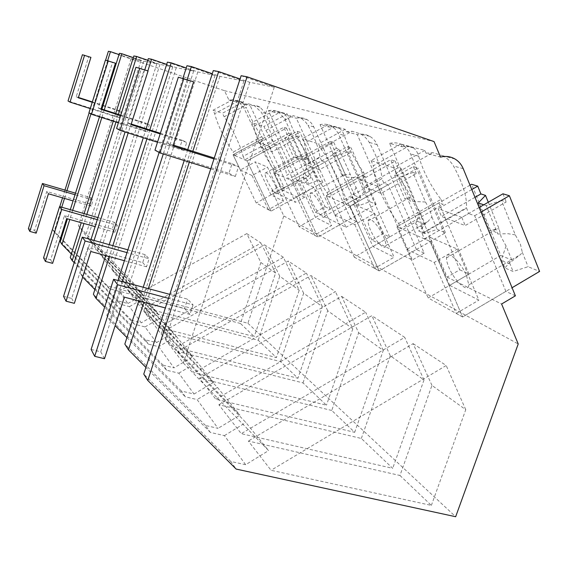 <?xml version="1.0" encoding="UTF-8"?>
<svg xmlns="http://www.w3.org/2000/svg" width="568" height="568" viewBox="0 0 568 568"><rect width="100%" height="100%" fill="white"/><g stroke="black" fill="none" stroke-linecap="round" stroke-linejoin="round"><path stroke-width="0.43" stroke-dasharray="2.84 2.13" d="M108.396 51.276L224.481 90.681L228.918 100.053L233.654 99.833L238.12 101.338L243.594 107.267L280.571 185.906L284.163 187.589L261.514 139.33L233.05 154.744L256.239 203.003L271.042 211.175L247.059 160.9L244.723 159.878L243.069 156.413L272.569 140.403L274.181 143.867L244.723 159.878M59.775 206.674L52.618 229.543L107.544 285.981L247.889 323.277L283.822 215.961L271.859 190.706L280.571 185.906M62.537 197.849L64.965 190.088M89.112 112.911L105.612 60.172M133.842 55.955L156.839 63.793L143.697 61.174L133.31 57.645M148.333 58.625L172.75 66.96L159.963 64.418L147.815 60.272M167.39 62.132L193.653 71.128L176.293 67.67L166.672 64.383M186.95 65.732L215.08 75.395L197.827 71.958L186.226 67.983M213.305 70.581L243.899 81.132L219.908 76.353L212.283 73.733M241.13 75.707L274.28 87.181L249.75 82.296L240.072 78.959M224.481 90.681L434.051 141.595M119.415 53.3L140.985 60.634L131.13 58.674L119.024 54.563M271.859 190.706L295.41 202.322L250.239 105.804C253.69 105.03 256.949 105.485 260.009 107.16L265.803 113.479L304.661 197.181L295.41 202.322M228.918 100.053L233.789 101.367L232.958 99.599L242.997 102.254L243.857 104.079L250.239 105.804M389.62 143.384C394.362 142.248 398.8 142.838 402.911 145.159C406.347 147.197 408.896 150.137 410.558 153.963L459.768 269.786L447.137 277.156L389.62 143.384L401.974 146.714L400.83 144.038L424.85 150.399L426.021 153.197L440.498 157.102M447.137 277.156L501.601 304.015M283.822 215.961L518.215 343.959M389.62 236.948L362.391 175.484L326.139 195.676L354.24 257.126L389.62 236.948L382.868 233.789L371.891 240.037L412.311 259.974L357.315 134.673C361.766 133.622 365.934 134.183 369.818 136.356C373.062 138.265 375.476 141.013 377.074 144.599L424.182 253.129L412.311 259.974M371.891 240.037L320.061 124.626L329 127.04L327.984 124.754L345.166 129.305L346.217 131.684L357.315 134.673M268.387 110.696C272.015 109.88 275.43 110.348 278.639 112.116L284.689 118.762L325.088 206.745L315.382 212.169L268.387 110.696L275.161 112.521L280.145 112.201L253.64 126.472L251.816 122.589L263.957 126.451L265.831 130.477L293.237 115.673L300.025 117.789L302.041 118.982L305.619 122.056L307.955 125.272C314.935 138.074 318.925 148.646 319.919 156.988L321.687 160.893L288.544 179.147L286.726 175.242L319.919 156.988M315.382 212.169L346.019 227.285L296.347 118.236C300.238 117.342 303.894 117.846 307.316 119.734L311.079 122.766L313.458 126.252L356.42 221.413L346.019 227.285M275.161 112.521L274.238 110.526L287.145 113.941L288.09 116.007L296.347 118.236M233.789 101.367L238.248 101.097L242.28 102.439L246.668 108.126L243.594 107.267M232.958 99.599L213 110.22L214.661 113.671C217.878 125.485 224.033 138.301 233.121 152.117L261.77 136.618C255.6 127.736 250.566 118.236 246.668 108.126M261.77 136.618L263.346 139.984L261.514 139.33M284.163 187.589L256.239 203.003M247.889 323.277L455.664 516.724M107.544 285.981L109.51 288.778L118.996 291.292L127.928 303.518L118.045 300.933L120.38 304.263L129.461 306.635L141.254 322.837L131.705 320.387L134.389 324.207L145.032 326.934L156.491 342.625L145.351 339.82L148.383 344.13L158.621 346.7L174.014 367.851L163.172 365.188L166.715 370.237L178.806 373.183L194.05 394.05L181.306 391.011L185.374 396.812L197.117 399.588L218.041 428.343L205.509 425.475L210.394 432.433L224.403 435.613L245.66 464.716L268.572 450.601L183.315 362.966L165.501 339.671L245.909 422.514L268.572 450.601M245.66 464.716L230.771 461.457L236.132 469.076M240.484 323.49L135.276 295.608L144.883 307.962L254.244 336.604L240.484 323.49L260.868 262.494L246.768 233.618L135.276 295.608M229.657 418.68L241.258 433.661L392.708 468.344L361.347 438.468L218.865 404.743L229.657 418.68M331.755 410.472L199.503 378.231L215.84 399.24L354.68 432.326L331.755 410.472L358.649 332.741L341.659 296.375L199.503 378.231M177.621 351.464L194.121 372.778L326.437 405.218L303.007 382.896L177.621 351.464L311.015 275.53L335.411 291.625L194.121 372.778M158.99 327.395L276.41 357.556L258.241 340.253L146.324 311.037L158.99 327.395L283.389 257.297L299.208 290.248L276.41 357.556M399.964 475.48L431.368 505.413L271.064 470.283L248.337 441.045L399.964 475.48L431.95 385.402L465.753 409.691L431.368 505.413M163.257 331.598L175.562 347.424L297.937 378.245L280.457 361.589L163.257 331.598L288.232 261.039L306.4 273.059L175.562 347.424M109.51 288.778L61.095 239.05M60.449 238.382L54.052 231.808L52.618 229.543M107.643 60.641L90.951 113.948M66.932 190.663L64.503 198.417M61.742 207.235L54.052 231.808M143.697 61.174L87.728 237.992L145.096 297.653L129.461 306.635M156.839 63.793L97.426 250.68L87.728 237.992M131.705 320.387L70.254 257.517M115.673 113.536L113.266 121.183M84.099 213.632L81.231 222.72M97.426 250.68L157.726 313.316L141.254 322.837M118.392 114.409L115.986 122.049M86.819 214.413L83.95 223.487M134.389 324.207L74.195 262.65M145.032 326.934L161.177 317.505L173.425 332.678L109.155 266.009L99.734 253.69L161.177 317.505M159.963 64.418L99.734 253.69M172.75 66.96L109.155 266.009M145.351 339.82L80.273 273.393L82.672 277.106M144.776 69.857L125.081 131.996M90.994 239.561L80.273 273.393M156.491 342.625L173.425 332.678M147.857 70.901L128.162 132.969M94.075 240.427L82.495 276.928M94.877 289.559L148.383 344.13M176.293 67.67L111.761 269.417L176.321 336.37L158.621 346.7M193.653 71.128L124.513 286.087L111.761 269.417M163.172 365.188L93.393 294.21M146.146 128.766L143.285 137.747M109.198 244.645L105.712 255.579M124.513 286.087L192.8 356.789L174.014 367.851M149.782 129.923L146.92 138.89M112.84 245.653L109.347 256.58M166.715 370.237L104.668 307.16M178.806 373.183L197.252 362.214L213.525 382.378L140.211 306.606L127.573 290.092L197.252 362.214M197.827 71.958L127.573 290.092M215.08 75.395L140.211 306.606M181.306 391.011L106.819 315.496L109.844 320.288L115.141 325.656M182.924 78.277L159.118 152.48M118.052 280.493L106.819 315.496M194.05 394.05L213.525 382.378M187.163 79.619L163.272 153.992M122.269 281.621L109.844 320.288M126.927 337.598L185.374 396.812M219.908 76.353L143.739 311.221L217.508 387.433L197.117 399.588M243.899 81.132L161.241 334.105L143.739 311.221M205.509 425.475L124.832 344.066M187.724 149.654L184.202 160.538M143.214 287.245L138.784 300.948M161.241 334.105L239.888 415.18L218.041 428.343M192.836 151.266L189.314 162.136M148.326 288.615L143.896 302.297M210.394 432.433L145.933 367.446M224.403 435.613L245.909 422.514M249.75 82.296L165.501 339.671M274.28 87.181L183.315 362.966M230.771 461.457L143.768 374.092M118.996 291.292L133.359 283.027L142.909 294.856L85.725 235.372L78.427 225.83L133.359 283.027M131.13 58.674L78.427 225.83M140.985 60.634L85.725 235.372M118.045 300.933L60.272 241.677M101.892 109.12L99.478 116.802M70.311 209.684L67.45 218.815M127.928 303.518L142.909 294.856M104.249 109.872L101.835 117.548M72.668 210.359L69.807 219.482M71.362 254.01L120.38 304.263M304.661 197.181L300.117 195.058L271.042 211.175L247.059 160.9L233.05 154.744L234.733 155.483L233.121 152.117M243.857 104.079L248.443 103.795L254.372 105.655L261.308 112.223C267.471 123.49 271.22 132.884 272.569 140.403M248.443 103.795L224.14 116.781C232.447 128.581 241.4 147.403 243.069 156.413M242.997 102.254L222.443 113.224L224.14 116.781M213 110.22L222.443 113.224M238.248 101.097L214.661 113.671M426.021 153.197L432.844 152.671L442.394 155.646M442.436 155.667C447.108 158.032 450.793 161.461 453.498 165.97C462.799 183.159 467.13 197.082 466.477 207.739L468.579 213.547L424.417 238.894L422.152 233.661L466.413 208.3M424.85 150.399L393.702 167.801L396.066 173.261L432.844 152.671M400.83 144.038L371.046 160.581L393.702 167.801M401.974 146.714L408.506 146.217L373.332 165.792L371.046 160.581M408.506 146.217L413.575 147.985C415.854 149.647 417.565 152.401 418.687 156.236L410.558 153.963M459.768 269.786L468.962 274.088L428.151 297.951L462.6 316.979L430.054 241.372L424.417 238.894M515.396 295.829L505.889 291.377L462.6 316.979L430.054 241.372L396.904 226.795L428.151 297.951M354.24 257.126L379.183 270.908L349.966 206.156L345.955 204.395L343.931 199.915L381.866 178.693L383.826 183.166L345.955 204.395M424.182 253.129L416.415 249.494L379.183 270.908L349.966 206.156L326.139 195.676L328.971 196.926L327.005 192.616C315.893 177.372 305.619 155.021 304.427 143.157L302.396 138.706L318.584 143.86L320.679 148.496L352.089 131.265L360.027 133.743C363.918 135.724 367.006 138.613 369.278 142.419C377.329 157.237 381.526 169.328 381.866 178.693M346.217 131.684L352.089 131.265M345.166 129.305L318.584 143.86M327.984 124.754L302.396 138.706M329 127.04L334.666 126.65L304.427 143.157M334.666 126.65L340.253 128.936L342.575 131.677L344.307 135.433L338.4 133.785L335.596 129.419L331.641 126.21C328.034 124.2 324.172 123.675 320.061 124.626M382.868 233.789L338.4 133.785M325.088 206.745L330.256 209.166L299.038 226.639L317.931 237.076L291.554 180.468L288.544 179.147M356.42 221.413L350.584 218.68L317.931 237.076L291.554 180.468L273.599 172.573L299.038 226.639M288.09 116.007L293.237 115.673M287.145 113.941L263.957 126.451M274.238 110.526L251.816 122.589M280.145 112.201L284.504 113.664L289.169 120.018L284.689 118.762M263.346 139.984L234.733 155.483M217.508 387.433L239.888 415.18M176.321 336.37L192.8 356.789M145.096 297.653L157.726 313.316M246.768 233.618L261.024 243.04L144.883 307.962M260.868 262.494L275.586 273.066L254.244 336.604M275.586 273.066L261.024 243.04M218.865 404.743L371.855 315.68L404.707 337.356L241.258 433.661M361.347 438.468L390.294 355.738L423.998 379.971L404.707 337.356M423.998 379.971L392.708 468.344M390.294 355.738L371.855 315.68M341.659 296.375L365.629 312.23L215.84 399.24M358.649 332.741L383.272 350.428L354.68 432.326M383.272 350.428L365.629 312.23M303.007 382.896L327.708 310.739L352.827 328.801L335.411 291.625M352.827 328.801L326.437 405.218M327.708 310.739L311.015 275.53M258.241 340.253L279.768 276.268L299.208 290.248M279.768 276.268L264.56 244.872L283.389 257.297M146.324 311.037L264.56 244.872M431.95 385.402L413.121 343.64L248.337 441.045M413.121 343.64L446.178 365.501L271.064 470.283M465.753 409.691L446.178 365.501M280.457 361.589L303.66 293.23L322.383 306.684L297.937 378.245M322.383 306.684L306.4 273.059M303.66 293.23L288.232 261.039M505.889 291.377L474.656 215.719L468.579 213.547M300.117 195.058L276.715 144.776L247.059 160.9L299.918 132.159L297.234 131.343L269.651 146.331L259.619 142.618L262.082 147.85L272.171 151.713L299.691 136.725L297.667 136.086L308.175 159.047L311.534 165.16L313.529 170.748L306.095 178.068C305.541 178.934 304.363 178.444 302.574 176.598L305.208 182.307L308.751 183.826L317.959 180.425L322.865 182.442L271.042 211.175L268.359 209.691L283.588 201.257L267.485 167.113L255.295 161.852L270.971 194.874L283.588 201.257M276.715 144.776L274.181 143.867M396.066 173.261C410.728 192.055 423.039 220.547 422.18 233.114L422.152 233.661M400.809 228.513L396.904 226.795L438.886 202.897L443.104 204.409L400.809 228.513L398.615 223.508C384.848 205.289 373.361 179.332 373.332 165.792M398.615 223.508L440.988 199.396C430.43 185.516 422.997 171.124 418.687 156.236M440.988 199.396L443.104 204.409M468.962 274.088L438.886 202.897M474.656 215.719L481.032 212.056M327.005 192.616L363.555 172.274C354.993 160.581 348.575 148.298 344.307 135.433M363.555 172.274L365.458 176.584L362.391 175.484M320.679 148.496C332.507 164.322 343.548 188.903 343.931 199.915M416.415 249.494L388.171 184.721L349.966 206.156L417.977 167.993L413.383 166.601L378.011 186.425L360.992 180.127L363.967 186.829L381.064 193.376L416.337 173.552L412.893 172.466L425.496 201.995L429.841 209.947L431.893 216.99L427.96 221.484L421.577 226.227C420.327 227.136 418.353 226.312 415.655 223.756L418.801 231.034L424.75 233.583L437.175 229.373L445.468 232.781L379.183 270.908L374.61 268.38L394.093 257.197L374.617 213.376L354.027 204.487L372.913 246.476L394.093 257.197M388.171 184.721L383.826 183.166M306.095 152.146L307.82 155.923L275.75 173.517L273.975 169.747L306.095 152.146C298.917 142.05 293.28 131.336 289.169 120.018M307.82 155.923L305.492 155.092L273.599 172.573L275.75 173.517M330.256 209.166L305.492 155.092M273.975 169.747C263.445 154.042 256.665 139.621 253.64 126.472M265.831 130.477C275.608 144.002 285.505 165.316 286.726 175.242M350.584 218.68L324.946 162.065L291.554 180.468L351.038 147.68L347.588 146.629L316.596 163.698L303.752 158.948L306.457 164.826L319.358 169.768L350.279 152.693L347.687 151.876L359.168 177.713L362.952 184.628L365.004 190.855L359.878 196.471L356.356 199.027C355.532 199.922 354.027 199.297 351.862 197.153L354.737 203.55L359.253 205.488L369.832 201.725L376.101 204.302L317.931 237.076L314.487 235.173L331.584 225.553L313.926 187.17L298.356 180.446L315.51 217.416L331.584 225.553M324.946 162.065L321.687 160.893M365.458 176.584L328.971 196.926M270.971 194.874L306.031 175.526L283.794 127.26L233.05 154.744L240.37 169.981L255.295 161.852M275.182 185.175C277.021 189.165 277.851 191.941 277.66 193.503C275.927 195.016 272.569 191.04 267.592 181.582C265.725 177.557 264.887 174.752 265.086 173.169C266.797 171.642 270.162 175.647 275.182 185.175M240.37 169.981L252.05 175.547L267.485 167.113M252.05 175.547L268.359 209.691M259.619 142.618L286.464 128.07L283.794 127.26M286.464 128.07L288.871 133.302L290.859 133.934L301.225 156.505L303.22 162.015L310.881 177.521L305.208 182.307M306.031 175.526L310.881 177.521M306.507 168L302.574 176.598M308.175 159.047L297.135 158.621C295.332 156.803 294.174 156.37 293.663 157.315L301.225 156.505M322.865 182.442L299.918 132.159M297.234 131.343L299.691 136.725M313.529 170.748L317.959 180.425M269.651 146.331L272.171 151.713M288.871 133.302L262.082 147.85M297.667 136.086L288.395 139.671L297.135 158.621M290.859 133.934L284.994 138.535L288.395 139.671M284.994 138.535L293.663 157.315M306.095 178.068L308.751 183.826M315.51 217.416L354.666 195.499L330.427 141.418L273.599 172.573L281.643 189.669L298.356 180.446M322.177 207.405C324.016 211.481 324.832 214.42 324.64 216.223C324.243 220.505 316.61 212.006 312.492 202.826C310.618 198.701 309.787 195.719 309.993 193.88C310.355 189.669 318.002 198.069 322.177 207.405M281.643 189.669L296.574 196.791L313.926 187.17M296.574 196.791L314.487 235.173M303.752 158.948L333.821 142.447L330.427 141.418M333.821 142.447L336.455 148.326L338.982 149.128L350.3 174.468L352.359 180.617L356.058 187.362L360.822 198.026L354.737 203.55M354.666 195.499L360.822 198.026M356.058 187.362L351.862 197.153M359.168 177.713L346.572 177.188C344.385 175.079 342.909 174.525 342.149 175.526L344.535 174.703L350.3 174.468M376.101 204.302L351.038 147.68M347.588 146.629L350.279 152.693M365.004 190.855L369.832 201.725M316.596 163.698L319.358 169.768M336.455 148.326L306.457 164.826M347.687 151.876L337.023 155.881L346.572 177.188M338.982 149.128L332.663 154.425L337.023 155.881M332.663 154.425L342.149 175.526M356.356 199.027L359.253 205.488M372.913 246.476L417.246 221.193L390.699 159.714L326.139 195.676L335.042 215.144L354.027 204.487M383.421 236.38C385.189 240.427 385.991 243.487 385.814 245.561C385.466 251.645 375.391 241.393 370.62 230.324C368.802 226.206 367.986 223.082 368.178 220.966C368.483 215.009 378.565 225.07 383.421 236.38M335.042 215.144L354.794 224.566L374.617 213.376M354.794 224.566L374.61 268.38M360.992 180.127L395.158 161.071L390.699 159.714M395.158 161.071L398.047 167.78L401.384 168.831L413.795 197.714L415.868 204.657L420.1 212.382L425.304 224.502L418.801 231.034M417.246 221.193L425.304 224.502M420.1 212.382L415.655 223.756M425.496 201.995L410.841 201.328C408.108 198.828 406.163 198.097 404.998 199.134L409.343 197.685L413.795 197.714M445.468 232.781L417.977 167.993M413.383 166.601L416.337 173.552M431.893 216.99L437.175 229.373M378.011 186.425L381.064 193.376M398.047 167.78L363.967 186.829M412.893 172.466L400.348 176.989L410.841 201.328M401.384 168.831L394.582 175.065L400.348 176.989M394.582 175.065L404.998 199.134M421.577 226.227L424.75 233.583M449.7 285.349L428.797 236.771L457.283 249.068L478.867 300.117L449.7 285.349L500.77 255.486L471.603 184.273M470.006 185.182L396.904 226.795L406.823 249.387L428.797 236.771M466.555 275.714L468.799 284.887C468.714 293.983 454.457 281.167 448.855 267.336C447.186 263.403 446.42 260.258 446.54 257.886C446.547 249.047 460.797 261.472 466.555 275.714M406.823 249.387L434.193 262.444L457.283 249.068M434.193 262.444L456.246 313.465L462.6 316.979L512.073 287.72M479.151 207.476L461.805 217.43L438.184 208.69L441.485 216.493L465.199 225.567L506.23 201.931L501.445 200.419L515.304 234.875L520.402 244.219L522.326 252.327L520.48 254.57L509.602 262.941C507.671 263.808 504.952 262.672 501.445 259.541L504.902 267.968L513.082 271.483L528.112 266.711L539.6 271.433M471.788 189.527L438.184 208.69M488.288 202.229L499.158 228.968L501.139 236.934L506.074 245.979L511.782 260.009L504.902 267.968M500.77 255.486L511.782 260.009M456.246 313.465L478.867 300.117M506.074 245.979L501.445 259.541M515.304 234.875L507.87 233.689L497.795 233.995C494.231 230.913 491.54 229.905 489.73 230.963L496.787 228.762L499.158 228.968M502.971 193.802L506.23 201.931M522.326 252.327L528.112 266.711M461.805 217.43L465.199 225.567M474.983 197.33L441.485 216.493M501.445 200.419L486.222 205.609L497.795 233.995M483.801 204.807L486.222 205.609M478.242 202.954L489.73 230.963M509.602 262.941L513.082 271.483M75.501 193.17L90.937 197.671L93.173 200.014L75.011 194.725M28.4 228.641L34.655 230.374L46.761 191.48L89.027 203.734L90.937 197.671M89.027 203.734L91.235 206.149L93.173 200.014M91.235 206.149L73.073 200.902M46.761 191.48L48.443 193.773M34.655 230.374L36.175 233.164M97.952 217.601L114.409 222.315L117.292 225.34L97.306 219.631M43.559 257.836L50.644 259.746L64.482 215.62L112.223 229.174L114.409 222.315M112.223 229.174L115.07 232.305L117.292 225.34M115.07 232.305L95.083 226.646M64.482 215.62L66.662 218.595M50.644 259.746L52.611 263.36M127.885 249.849L145.252 254.698L149.128 258.76L126.998 252.611M63.552 296.34L71.71 298.456L87.862 247.47L142.703 262.615L145.252 254.698M142.703 262.615L146.523 266.811L149.128 258.76M146.523 266.811L124.392 260.719M87.862 247.47L90.809 251.482M71.71 298.456L74.358 303.326M169.782 294.373L187.603 299.159L193.07 304.895L168.49 298.335M91.121 349.448L100.742 351.798L120.139 291.434L184.536 308.509L187.603 299.159M184.536 308.509L189.939 314.431L193.07 304.895M189.939 314.431L165.352 307.948M120.139 291.434L124.321 297.135M100.742 351.798L104.498 358.699M103.064 105.385L118.499 110.348L116.554 116.511L68.032 100.99M82.403 54.734L88.658 56.835L76.24 96.745L78.434 97.455M92.336 101.928L102.283 105.13M116.554 116.511L119.138 117.817L90.255 108.587M88.658 56.835L90.916 57.368M76.24 96.745L78.327 97.81M92.229 102.283L102.169 105.478M102.957 105.733L121.112 111.576L118.499 110.348M119.138 117.817L121.112 111.576M120.799 115.183L145.976 123.256L143.747 130.249L88.935 112.805M105.421 60.123L112.499 62.508L98.25 107.948L101.104 108.864M143.747 130.249L147.091 131.939L118.385 122.809M112.499 62.508L115.439 63.204M98.25 107.948L100.962 109.333M120.65 115.645L149.356 124.839L145.976 123.256M147.091 131.939L149.356 124.839M160.368 133.295L182.179 140.253L179.566 148.347L116.603 128.446M135.937 67.272L144.087 70.02L127.374 122.773L131.243 124.009M179.566 148.347L184.075 150.626L157.499 142.234M144.087 70.02L148.078 70.972M127.374 122.773L131.045 124.648M160.162 133.927L186.73 142.398L182.179 140.253M184.075 150.626L186.73 142.398M214.264 158.046L232.064 163.683L228.918 173.283L154.972 150.137M178.338 77.205L187.937 80.457L167.737 143.328L173.275 145.074M228.918 173.283L235.301 176.513L210.742 168.831M187.937 80.457L193.645 81.813M167.737 143.328L172.977 145.99M213.973 158.955L238.524 166.715L232.064 163.683M235.301 176.513L238.524 166.715M265.803 113.479L261.308 112.223M463.24 168.696L453.498 165.97M377.074 144.599L369.278 142.419M313.763 126.891L307.955 125.272M242.273 102.446L238.12 101.338M260.016 107.16L254.372 105.662M454.989 159.004L442.387 155.653M413.568 147.992L402.911 145.159M369.825 136.363L360.02 133.757M339.366 128.261L331.641 126.21M307.324 119.742L300.025 117.796M284.497 113.671L278.639 112.116M422.18 233.114L466.477 207.739M277.66 193.503L307.778 176.868M265.086 173.169L294.693 156.953M324.64 216.223L359.878 196.471M309.993 193.88L344.535 174.703M385.814 245.561L427.96 221.484M368.178 220.966L409.343 197.685M468.799 284.887L520.48 254.57M446.54 257.886L496.787 228.762"/><path stroke-width="0.85" d="M59.775 206.674L62.537 197.849M64.965 190.088L89.112 112.911M105.612 60.172L108.396 51.276L110.455 51.652L107.643 60.641M115.673 113.536L133.842 55.955L136.682 56.48L118.392 114.409M147.815 60.272L136.682 56.48M144.776 69.857L148.333 58.625L151.564 59.221L147.857 70.901M166.672 64.383L151.564 59.221M146.146 128.766L167.39 62.132L171.202 62.835L149.782 129.923M186.226 67.983L171.202 62.835M182.924 78.277L186.95 65.732L191.359 66.548L187.163 79.619M212.283 73.733L191.359 66.548M187.724 149.654L213.305 70.581L218.659 71.568L192.836 151.266M240.072 78.959L218.659 71.568M147.794 380.482L143.768 374.092L241.13 75.707L247.073 76.801L434.051 141.595L440.498 157.102C445.695 155.824 450.53 156.463 454.989 159.004C458.724 161.248 461.472 164.479 463.24 168.696L515.396 295.829L501.601 304.015L518.215 343.959L455.664 516.724L236.132 469.076L147.794 380.482L247.073 76.801M119.024 54.563L110.455 51.652M101.892 109.12L119.415 53.3L121.879 53.754L104.249 109.872M133.31 57.645L121.879 53.754M61.095 239.05L60.449 238.382M90.951 113.948L66.932 190.663M64.503 198.417L61.742 207.235M113.266 121.183L84.099 213.632M81.231 222.72L70.254 257.517L72.228 260.634L83.95 223.487M115.986 122.049L86.819 214.413M74.195 262.65L72.228 260.634M125.081 131.996L90.994 239.561M128.162 132.969L94.075 240.427M82.672 277.106L94.877 289.559M143.285 137.747L109.198 244.645M105.712 255.579L93.393 294.21L96.013 298.356L109.347 256.58M146.92 138.89L112.84 245.653M104.668 307.16L96.013 298.356M159.118 152.48L118.052 280.493M163.272 153.992L122.269 281.621M115.141 325.656L126.927 337.598M184.202 160.538L143.214 287.245M138.784 300.948L124.832 344.066L128.489 349.852L143.896 302.297M189.314 162.136L148.326 288.615M145.933 367.446L128.489 349.852M99.478 116.802L70.311 209.684M67.45 218.815L60.272 241.677L61.976 244.382L71.362 254.01M101.835 117.548L72.668 210.359M69.807 219.482L61.976 244.382M471.788 189.527L477.731 186.141L471.603 184.273L470.006 185.182M512.073 287.72L539.6 271.433L509.389 195.747L481.032 212.056M509.389 195.747L502.971 193.802L479.151 207.476M477.731 186.141L480.911 193.936L485.505 195.392L488.288 202.229M480.911 193.936L474.983 197.33M485.505 195.392L478.242 202.954L483.801 204.807M73.073 200.902L48.443 193.773L36.175 233.164L29.841 231.417L28.4 228.641L42.415 183.507L75.501 193.17M42.415 183.507L44.041 185.701L75.011 194.725M29.841 231.417L44.041 185.701M95.083 226.646L66.662 218.595L52.611 263.36L45.426 261.436L43.559 257.836L59.583 206.617L97.952 217.601M59.583 206.617L61.699 209.464L97.306 219.631M45.426 261.436L61.699 209.464M124.392 260.719L90.809 251.482L74.358 303.326L66.066 301.189L63.552 296.34L82.261 237.133L127.885 249.849M82.261 237.133L85.115 240.974L126.998 252.611M66.066 301.189L85.115 240.974M165.352 307.948L124.321 297.135L104.498 358.699L94.693 356.321L91.121 349.448L113.593 279.293L169.782 294.373M113.593 279.293L117.661 284.76L168.49 298.335M94.693 356.321L117.661 284.76M90.255 108.587L70.02 102.112L68.032 100.99L82.403 54.734L90.916 57.368L78.327 97.81L92.229 102.283M78.434 97.455L92.336 101.928M102.283 105.13L103.064 105.385M70.02 102.112L84.582 55.245M102.169 105.478L102.957 105.733M118.385 122.809L91.512 114.267L88.935 112.805L105.421 60.123L115.439 63.204L100.962 109.333L120.65 115.645M101.104 108.864L120.799 115.183M91.512 114.267L108.261 60.79M157.499 142.234L120.096 130.42L116.603 128.446L135.937 67.272L148.078 70.972L131.045 124.648L160.162 133.927M131.243 124.009L160.368 133.295M120.096 130.42L139.785 68.174M210.742 168.831L159.956 152.955L154.972 150.137L178.338 77.205L193.645 81.813L172.977 145.99L213.973 158.955M173.275 145.074L214.264 158.046M159.956 152.955L183.854 78.498"/></g></svg>
